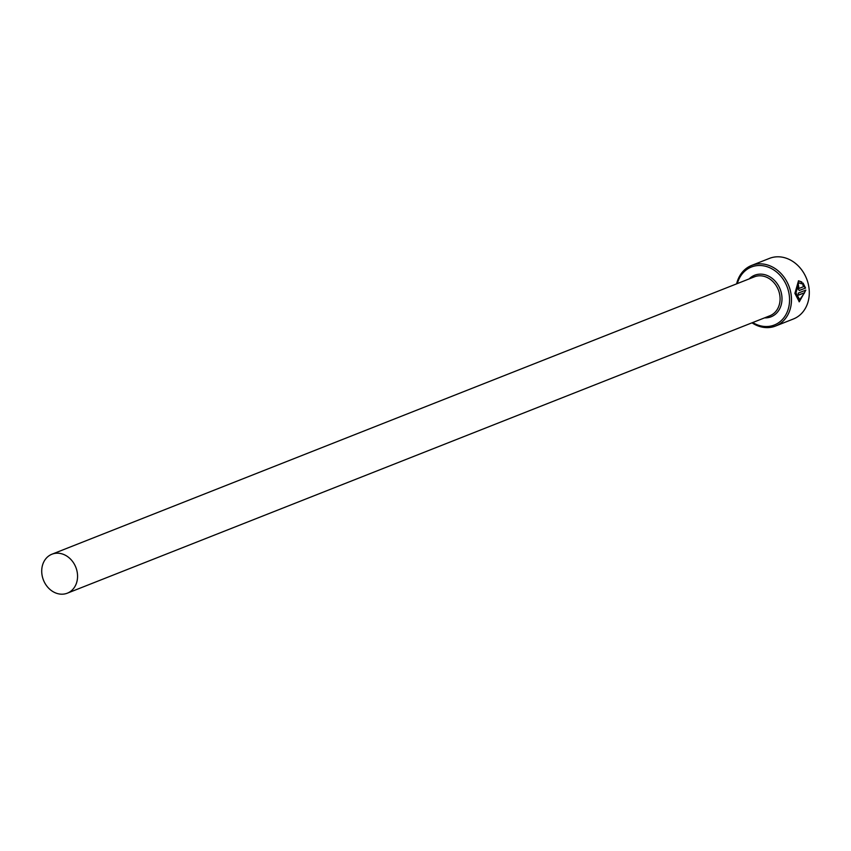 <?xml version="1.0" encoding="UTF-8"?>
<svg xmlns="http://www.w3.org/2000/svg" width="851" height="851" viewBox="0 0 851 851"><rect width="100%" height="100%" fill="white"/><g stroke="black" fill="none" stroke-linecap="round" stroke-linejoin="round"><path stroke-width="1.28" d="M799.727 299.658L795.579 292.957L798.717 282.894L795.972 292.935L799.727 299.658L804.62 292.723L798.429 295.169A32.583 27.072 -111.5 0 0 798.259 293.106L805.844 290.117L799.28 301.786L794.887 293.372L798.515 280.809L801.812 281.958L801.536 283.713L799.11 282.872M799.078 301.786L805.461 290.84M799.227 288.361L798.057 287.574L798.334 286.34L799.227 288.361L803.801 286.564L802.727 284.851L803.067 283.096L805.567 288.064L799.323 290.478M805.567 288.064L799.227 290.436L797.355 287.989L798.1 284.287A32.583 27.072 68.5 0 1 798.717 286.319M752.71 322.54A31.189 25.913 -111.5 0 0 767.379 326.507A31.189 25.913 -111.5 0 0 789.185 294.691A31.189 25.913 -111.5 0 0 758.379 265.512A31.189 25.913 -111.5 0 0 737.328 283.574M736.615 283.862A32.583 27.072 68.5 0 1 751.635 265.416A32.583 27.072 68.5 0 1 758.901 263.863A32.583 27.072 68.5 0 1 790.185 290.01A32.583 27.072 68.5 0 1 775.569 326.029A32.583 27.072 68.5 0 1 768.304 327.592A32.583 27.072 68.5 0 1 752.007 322.827M775.569 326.029L793.387 318.987A32.583 27.072 -111.5 0 0 808.003 282.979A32.583 27.072 -111.5 0 0 776.718 256.821A32.583 27.072 -111.5 0 0 769.453 258.385L751.635 265.416M62.666 594.179A20.945 17.403 -111.5 0 0 67.335 593.179A20.945 17.403 -111.5 0 0 76.728 570.021A20.945 17.403 -111.5 0 0 56.613 553.214A20.945 17.403 -111.5 0 0 51.943 554.214A20.945 17.403 -111.5 0 0 42.55 577.372A20.945 17.403 -111.5 0 0 62.666 594.179M805.174 288.085L802.674 283.117M798.334 286.34A32.583 27.072 -111.5 0 0 797.77 284.5M801.142 283.734L801.812 281.958M801.419 281.979L798.429 280.819M798.419 295.031L804.62 292.723M51.943 554.214L754.465 276.809A20.945 17.403 68.5 0 1 759.135 275.809A20.945 17.403 68.5 0 1 779.25 292.627A20.945 17.403 68.5 0 1 769.847 315.774L67.335 593.179M749.178 278.905A22.339 18.562 68.5 0 1 759.656 274.16A22.339 18.562 68.5 0 1 781.729 295.063A22.339 18.562 68.5 0 1 766.102 317.859A22.339 18.562 68.5 0 1 764.56 317.859"/></g></svg>

